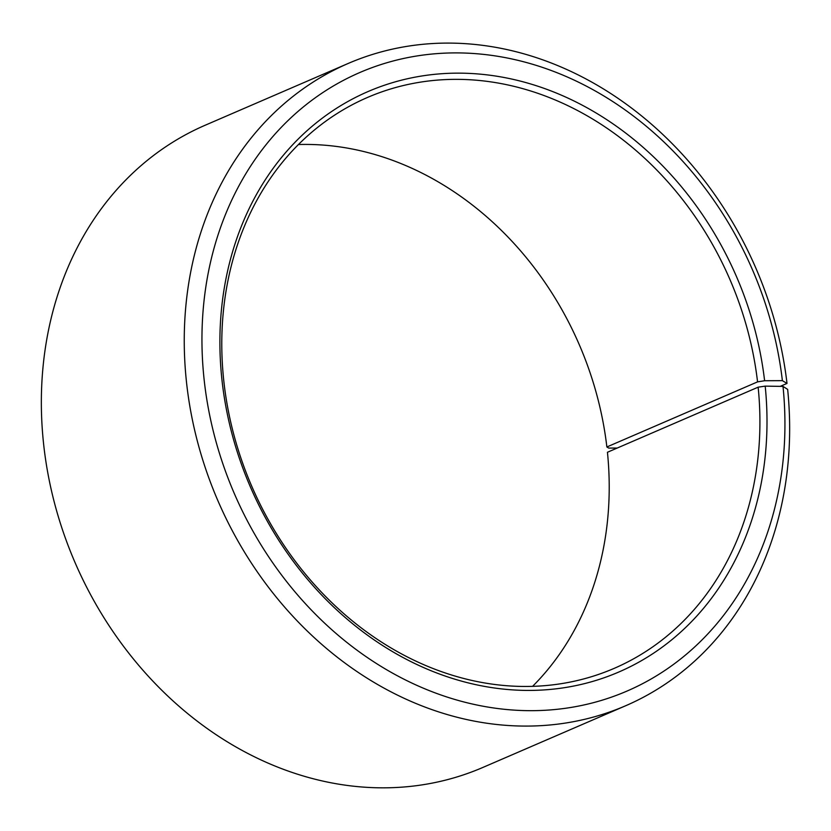 <?xml version="1.0" encoding="UTF-8"?>
<svg xmlns="http://www.w3.org/2000/svg" width="831" height="831" viewBox="0 0 831 831"><rect width="100%" height="100%" fill="white"/><g stroke="black" fill="none" stroke-linecap="round" stroke-linejoin="round"><path stroke-width="1.25" d="M532.546 686.385A310.96 260.498 -113.4 0 0 607.44 452.272L758.142 387.173A310.96 260.498 -113.4 0 1 614.171 668.373A310.96 260.498 -113.4 0 1 223.56 378.645A310.96 260.498 -113.4 0 1 367.52 97.445A310.96 260.498 -113.4 0 1 757.56 381.876L764.603 380.733L782.387 380.66L787.009 383.423L780.216 386.363M298.454 144.532A310.96 260.498 -113.4 0 1 606.869 446.974L757.56 381.876M617.225 448.044L608.718 448.086L606.869 446.974M758.142 387.173L765.195 386.124L783.01 386.405L787.653 389.386A349.83 293.063 -113.4 0 1 625.691 705.737L482.79 767.48A349.83 293.063 -113.4 0 1 43.347 441.531A349.83 293.063 -113.4 0 1 205.309 125.18L348.21 63.447A349.83 293.063 -113.4 0 1 787.009 383.423M625.691 705.737A349.83 293.063 -113.4 0 1 186.248 379.798A349.83 293.063 -113.4 0 1 348.21 63.447M783.01 386.405A336.877 282.208 -113.4 0 1 526.854 710.64A336.877 282.208 -113.4 0 1 203.875 377.17A336.877 282.208 -113.4 0 1 457.517 52.904A336.877 282.208 -113.4 0 1 782.387 380.66M765.195 386.124A316.144 264.84 -113.4 0 1 524.797 690.395A316.144 264.84 -113.4 0 1 221.7 377.451A316.144 264.84 -113.4 0 1 459.73 73.149A316.144 264.84 -113.4 0 1 764.603 380.733"/></g></svg>
